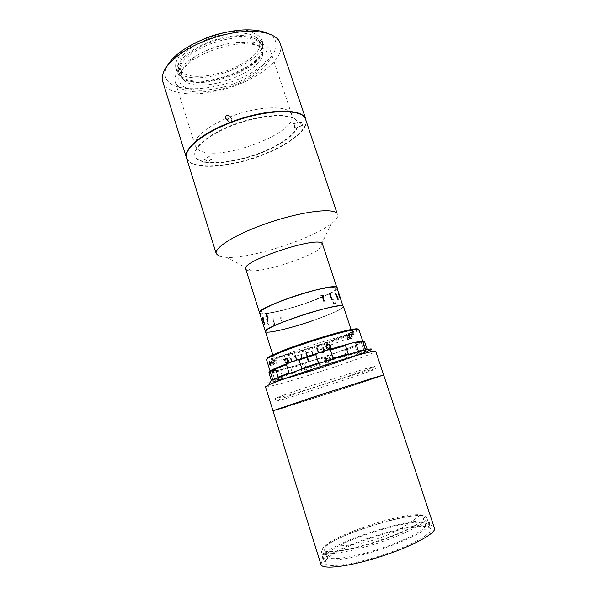 <?xml version="1.0" encoding="UTF-8"?>
<svg xmlns="http://www.w3.org/2000/svg" width="597" height="597" viewBox="0 0 597 597"><rect width="100%" height="100%" fill="white"/><g stroke="black" fill="none" stroke-linecap="round" stroke-linejoin="round"><path stroke-width="0.45" stroke-dasharray="2.98 2.24" d="M404.811 516.069C411.654 514.883 416.878 514.457 420.475 514.793C429.131 516.278 423.743 521.651 404.318 530.912C385.281 539.509 356.312 548.3 338.992 550.8C323.97 552.703 319.261 550.994 324.85 545.68C334.753 536.479 378.453 520.457 404.811 516.069M325.761 560.456C334.693 545.859 427.937 517.681 430.549 529.046L430.586 530.158C429.75 535.628 405.953 547.845 377.849 556.568C349.752 565.352 326.081 567.963 325.014 563.135L325.761 560.456M322.223 549.165C331.402 535.442 424.437 507.174 426.751 517.644L426.758 518.674C425.803 523.763 401.953 535.628 373.916 544.36C345.879 553.15 322.373 556.113 321.425 551.665L322.223 549.165M272.956 410.781L274.575 410.415C287.978 406.856 384.908 375.416 383.655 375.028C384.692 375.319 317.865 397.192 287.269 406.617M320.97 564.546L321.82 561.598C331.805 545.8 431.691 515.636 434.661 527.83M378.573 376.603L318.962 395.311C290.291 404.632 272.374 410.796 279.135 408.938C291.649 405.632 386.266 374.886 378.573 376.603M288.075 395.341C315.634 387.334 375.931 367.304 374.662 366.498L364.894 368.871L308.582 386.58C287.239 393.714 276.135 397.721 275.262 398.602L288.075 395.341M369.133 349.879C371.08 352.118 283.694 380.804 271.516 381.976L270.023 381.893C270.456 382.386 274.792 381.535 283.023 379.334C310.724 372.043 370.715 351.633 369.133 349.879L368.759 349.738M368.095 349.752L359.193 351.64C335.85 357.439 275.269 377.729 270.792 381.177C276.463 376.774 360.916 349.499 368.095 349.752M369.483 350.506C359.237 355.73 306.686 373.229 281.344 379.946C267.941 383.498 264.516 383.714 271.083 380.58M265.478 386.826C265.963 387.319 270.829 386.304 280.075 383.781C310.895 375.491 377.252 353.021 375.707 351.223M369.759 379.14L294.261 403.423C273.083 410.564 271.687 411.318 290.09 405.676L359.133 383.461C380.043 376.52 386.707 373.961 369.759 379.14M429.056 522.584L424.855 524.114L429.056 522.584L429.616 524.27C432.534 510.957 333.887 539.949 323.44 555.098L327.372 553.956C336.387 540.576 423.266 514.36 425.46 524.584L425.504 525.464L424.945 523.778M428.974 522.92L429.534 524.606L425.415 525.808C424.057 530.905 401.512 542.151 375.423 550.21C349.335 558.322 327.507 560.867 326.537 556.538L327.089 554.344L326.574 552.68L322.626 553.829L326.85 552.3L327.372 553.956M326.85 552.3L326.574 552.68M325.141 547.516C333.514 534.74 421.176 508.077 423.228 517.89L423.228 518.89C422.206 523.673 399.766 534.77 373.558 542.934C347.342 551.135 325.328 553.956 324.425 549.8L325.141 547.516M425.504 525.464L429.616 524.27M424.855 524.114L425.415 525.808M327.089 554.344L323.149 555.494L322.626 553.829M429.534 524.606C428.28 530.479 399.692 544.218 369.245 552.934C338.775 561.732 317.992 562.344 323.149 555.494M323.44 555.098L322.917 553.441M265.441 331.529L266.658 332.111C276.448 334.007 346.059 310.709 343.387 306.358C344.23 308.283 329.828 314.843 312.03 320.895M351.223 331.014C347.006 328.596 269.366 354.088 273.336 356.558L274.471 356.872C283.866 357.387 353.834 334.216 351.626 331.268L351.223 331.014M352.782 330.492C348.514 327.932 267.598 354.491 271.762 357.051L272.963 357.379C282.829 357.879 355.454 333.827 353.193 330.745L352.782 330.492M306.388 353.021L317.559 349.469C337.663 342.887 355.148 335.887 354.439 334.507L350.775 334.484M350.7 334.499C334.992 336.559 269.098 358.954 272.948 360.827L274.135 361.118L283.329 359.461M287.157 358.513L295.343 356.29M295.418 356.267L306.067 353.118M342.782 306.015C339.872 304.567 317.679 309.821 296.209 317.223C274.68 324.611 261.352 331.536 266.807 332.059C277.187 334.036 351.163 308.791 342.782 306.015M375.117 368.856C372.625 369.088 348.79 376.282 322.522 384.811C296.231 393.333 275.478 400.594 276.008 400.997L277.418 400.803C289.224 398.296 376.946 369.752 375.453 368.879L375.117 368.856M293.067 372.774L276.642 379.513L277.874 379.931L296.776 375.095L341.939 360.558L361.14 353.125L362.603 351.842L357.648 352.64L331.216 360.103L326.768 362.23L302.142 370.409L293.067 372.774M245.733 269.023L247.143 270.254L251.747 270.874C266.777 271.21 307.022 258.21 319.014 249.143C321.895 247.046 323.164 245.374 322.813 244.128M186.57 158.212L189.891 162.451C200.51 169.705 231.636 166.466 259.479 156.25C287.366 146.116 309.216 129.855 305.977 119.646M296.896 121.079C291.552 112.781 260.27 114.564 231.755 125.81C203.152 136.952 188.159 153.026 197.726 159.421C206.875 166.003 235.27 162.869 259.993 153.369C284.791 143.959 302.694 129.213 296.896 121.079M219.069 256.203L226.808 257.441C251.516 258.538 311.992 239.009 331.387 223.666C336.298 219.905 338.417 216.823 337.745 214.42M260.844 313.686C267.389 315.395 302.522 305.746 322.813 296.866L329.245 293.903C334.827 291.105 337.499 289.075 337.26 287.821C337.499 289.075 334.827 291.105 329.253 293.903L306.291 303.201C284.306 310.903 260.158 316.089 259.568 312.91M335.23 287.851C332.238 286.008 310.821 290.687 290.276 297.873C269.665 305.045 256.994 312.201 262.337 313.171C268.65 314.865 303.418 305.246 322.738 296.634C332.798 292.179 336.962 289.247 335.23 287.851M365.491 349.872L365.491 350.566L356.79 352.469L357.521 351.887M367.222 349.491L364.349 351.439L363.185 352.745L363.961 352.402L366.759 350.648L365.491 350.566M268.874 372.685L271.404 380.431M273.187 379.662L274.254 379.856C272.404 380.782 271.933 381.259 272.851 381.289L271.59 380.729M272.501 372.595L280.687 370.774L283.09 378.379L274.933 380.334L272.277 371.685L289.441 367.565L290.806 368.058L304.701 363.961L306.433 362.566L315.701 359.648L317.783 359.842L332.641 354.894L335.066 362.334L320.179 367.267L318.962 363.491M280.687 370.774L282.277 369.483M269.12 372.856L269.889 371.864L272.277 371.685M272.851 381.289L285.157 378.602L283.09 378.379M274.933 380.334L275.21 380.998M324.865 359.984C326.141 361.252 326.917 360.998 327.201 359.215C325.932 357.946 325.156 358.2 324.865 359.984M318.805 363.006L317.783 359.842M357.879 354.133L346.879 358.222L344.417 350.73L355.372 346.544L357.879 354.133L358.61 354.64L363.185 352.745M346.879 358.222L345.156 359.633L358.61 354.64M364.349 351.439L361.789 343.738L364.677 341.842M366.759 350.648L367.289 349.7M363.625 341.2C363.752 341.574 362.588 342.35 360.125 343.521L361.789 343.738M355.372 346.544L355.588 345.514L360.125 343.521M355.588 345.514L342.215 350.64L344.417 350.73M332.641 354.894L333.872 353.596L342.215 350.64M345.156 359.633L336.79 362.543L335.066 362.334M333.872 353.596L315.701 359.648M304.701 363.961L305.724 367.155M305.925 367.782L307.089 371.409L293.194 375.573L292.314 376.603L309.298 371.506L307.089 371.409M309.298 371.506L318.582 368.573L320.179 367.267M293.194 375.573L290.806 368.058M285.157 378.602L292.314 376.603M306.433 362.566L289.441 367.565M276.068 370.55C289.269 368.289 335.104 353.767 353.312 346.126C357.872 344.148 360.237 342.827 360.424 342.171C359.178 341.969 355.611 342.566 349.715 343.962C339.402 346.603 324.574 351.036 309.47 355.999L287.62 363.677M356.79 352.469L331.835 359.416M349.066 354.245L349.588 354.424M331.201 359.887L320.074 363.133M308.403 361.625L308.903 361.469L307.507 357.125M290.597 373.073L278.105 378.147L278.157 377.662M291.455 373.08L300.925 369.476M278.105 378.147L274.254 379.856M323.111 348.76C321.753 348.767 321.037 349.469 320.962 350.842L321.253 351.723C323.044 353.208 324.223 352.812 324.79 350.543L323.47 348.835M323.835 350.984C323.134 352.693 322.029 353.021 320.514 351.984L320.104 351.26C320.201 348.872 321.29 348.23 323.365 349.335M266.493 359.566C266.583 362.573 314.738 348.715 341.842 338.126C353.096 333.768 358.79 330.962 358.939 329.708M291.814 361.924L273.613 369.147M292.008 361.857L290.955 358.551M296.59 360.185L293.06 361.483M301.761 358.372L296.888 360.073M307.164 356.543L302.075 358.267M312.724 354.76L307.492 356.439M318.32 352.917L313.044 354.603M318.664 352.842L316.708 347.969M323.902 351.185L322.828 347.864M324.201 351.111L349.566 343.76L359.909 341.454M273.613 369.155L270.21 371.394C270.12 373.834 318.261 359.633 345.536 349.364C356.857 345.133 362.625 342.506 362.842 341.477L362.782 341.283M274.993 359.976C274.448 359.887 274.404 360.64 274.851 362.252L275.739 363.916C276.284 364.013 276.359 363.252 275.963 361.618L274.993 359.976L269.635 361.566L270.396 362.752M349.342 336.238L349.312 335.469M345.656 336.111L345.148 336.454C344.641 338.454 345.253 339.686 346.984 340.148L347.469 339.812C347.909 337.85 347.305 336.618 345.656 336.111M350.349 338.118L349.655 337.208M357.894 329.357C357.17 330.716 351.581 333.432 341.126 337.484C315.067 347.685 268.904 361.036 267.135 358.67M301.03 354.991L302.097 358.319M338.275 338.141C355.469 331.283 357.439 329.126 344.193 331.671C330.253 334.716 301.142 343.887 284.679 350.446C268.441 357.222 267.829 358.954 282.859 355.648C297.239 352.252 322.201 344.357 338.275 338.141M270.695 363.707L270.747 365.431M285.142 360.185L285.985 358.767M286.956 362.775L285.605 361.946M287.023 363.386L287.269 363.312C288.403 362.737 288.732 361.655 288.254 360.066C287.784 358.655 286.978 358.028 285.836 358.185M327.022 344.394L326.096 347.424C326.663 348.954 327.701 349.566 329.208 349.275L329.701 349.066M327.402 344.887L327.723 344.745C328.88 344.566 329.626 345.088 329.977 346.32L329.365 348.551M324.507 349.663L323.455 348.805M323.104 348.723C321.738 348.738 321.022 349.446 320.962 350.842M321.253 351.723L321.47 352.014C323.246 353.088 324.358 352.603 324.79 350.543M296.657 360.163L295.314 355.155M326.686 358.984C326.753 360.961 325.91 361.528 324.149 360.685L323.858 360.237C323.798 358.252 324.649 357.693 326.402 358.551L326.686 358.984M328.216 358.969C328.283 360.924 327.447 361.483 325.708 360.648L325.417 360.207C325.358 358.245 326.193 357.685 327.94 358.536L328.216 358.969M329.619 358.349C329.753 362.252 328.089 363.372 324.604 361.722L324.022 360.819C323.902 356.894 325.581 355.782 329.066 357.491L329.619 358.349M330.626 358.342C330.76 362.215 329.104 363.327 325.649 361.692L325.067 360.797C324.947 356.894 326.619 355.797 330.081 357.491L330.626 358.342M337.141 296.694L337.163 297.604L337.141 296.694M337.178 296.672L338.141 298.351L337.148 297.612L338.156 298.351L337.178 296.672M337.402 298.463L338.215 298.575L338.32 299.776L337.656 299.522L338.387 300L337.618 296.164L336.872 296.761L337.029 297.888M340.297 297.881L339.618 296.157M339.424 295.821L340.417 298.09L339.283 294.291L340.312 297.888M339.335 295.552L340.372 298.104M340.417 298.09L339.297 294.291L340.312 297.873M340.283 297.843L339.626 296.172M337.066 296.478L336.954 297.642L338.23 298.567L338.335 299.769L337.671 299.522L338.402 300L338.066 296.851L337.633 296.164L337.596 296.649L337.066 296.478M332.999 298.858L332.805 302.089C333.29 303.619 333.977 304.336 334.857 304.224L335.477 303.903L335.171 302.507L334.738 304.03L333.148 301.918L333.089 299.067L334.32 299.933L332.984 298.858L332.798 302.089C333.283 303.627 333.962 304.336 334.842 304.224L335.462 303.91L335.156 302.507L334.73 304.03L333.133 301.918L333.074 299.075L334.313 299.94L332.984 298.858M306.261 303.194C325.469 296.567 340.006 289.179 336.618 287.366C333.551 285.441 311.313 290.291 289.948 297.769C268.531 305.216 255.412 312.649 260.993 313.634C266.269 314.738 287.097 309.843 306.261 303.194M266.016 316.962L266.299 315.082M266.814 319.522L267.74 320.425M266.292 314.828L268.046 317.186L267.792 320.671M262.546 322.328L261.516 319.082M261.68 319.582L262.434 321.932M264.769 323.962L263.575 319.873L263.829 322.499L262.568 319.738L264.27 325.119L264.725 325.186L264.769 323.962L263.59 319.865L263.673 322.47L262.583 319.731L264.284 325.111L264.74 325.178L264.784 323.962M268.635 325.141L268.374 324.328L268.635 325.141M267.74 322.746L267.352 323.059L268.195 323.44L267.172 320.223L267.531 319.701L266.329 319.82L266.949 320.238L267.74 322.746L267.434 323.275L268.202 323.432L267.187 320.216L267.546 319.693L266.337 319.813L266.963 320.231L267.755 322.738M273.926 324.246L274.777 324.32L273.187 319.313L273.777 318.708L272.016 319.037L272.874 319.373L274.247 323.701L273.926 324.246M281.403 322.626L282.411 322.619L280.829 317.649L281.568 316.977L279.441 317.492L280.456 317.738L281.821 322.037L281.105 322.701L282.366 322.626L280.836 317.649L281.575 316.977L279.448 317.485L280.463 317.738L281.829 322.029L281.045 322.477L281.411 322.626M312 320.887C331.29 314.313 346.021 307.351 342.782 306.015C339.872 304.567 317.679 309.821 296.209 317.223C274.68 324.611 261.352 331.536 266.807 332.059C271.956 332.701 292.754 327.484 312 320.887M262.747 317.395L263.076 319.611M262.344 317.85L262.434 318.544M263.673 319.619L263.658 321.044M262.725 317.134L263.598 320.813M339.626 296.366L340.454 298.657M340.708 298.963L338.253 293.299M338.708 293.44L339.663 296.172M263.919 322.716L264.613 324.955L263.904 322.723M262.538 322.104L261.508 318.798M261.598 319.291L262.359 321.701M262.359 321.679L261.65 319.417M262.59 322.387L262.464 322.007M334.939 293.172L336.671 296.978M332.536 299.224L332.044 299.343M330.783 293.896L330.231 293.993M328.992 293.948L329.865 294.314L331.663 299.619M273.695 324.29L274.784 324.313L273.195 319.305L273.784 318.708L272.023 319.037L272.881 319.365L274.254 323.693L273.695 324.29M325.044 300.724L324.298 300.955M323.283 295.343L322.544 295.522M320.999 295.619L322.074 295.903L323.895 301.246M349.305 335.992L348.252 335.939L348.2 337.245L349.029 338.38L349.917 338.2L349.939 337.663M349.581 337.044L348.447 337.477L347.618 336.35L349.141 335.76M347.618 336.35L348.252 335.939M349.335 335.327L347.909 335.462C347.7 338.096 348.491 339.171 350.26 338.671L350.446 338.193M349.029 338.38L349.917 338.2M272.18 364.245L272.396 362.752L271.829 361.648L271.613 363.14L272.18 364.245L274.419 363.506L272.568 364.058M271.829 361.648L271.441 361.842M271.202 361.372C271.516 363.991 272.045 365.036 272.807 364.521C272.493 361.894 271.956 360.849 271.202 361.372M273.284 361.289L273.456 362.588L271.613 363.14M228.039 119.191L228.166 121.176C230.338 122.557 231.554 121.892 231.815 119.199L229.099 118.079M162.75 81.595L166.459 87.162C177.794 97.102 209.077 95.684 236.457 85.281C263.889 74.991 284.657 56.551 280.478 43.574M186.503 157.989L189.756 162.018C200.338 169.264 231.278 166.093 259.046 155.951C286.851 145.899 308.791 129.721 305.903 119.43M267.628 33.454C270.851 35.014 273.172 36.954 274.598 39.268C281.612 51.014 263.18 69.394 236.86 79.834C210.614 90.416 179.704 92.042 168.854 82.244C164.317 78.035 163.787 72.573 167.257 65.879M260.993 43.185C255.941 35.044 233.651 33.977 212.054 41.648C190.406 49.215 175.637 63.282 178.697 72.058L181.01 75.722C196.6 92.998 269.986 65.625 261.964 45.163L260.993 43.185M261.464 44.603C256.426 36.499 234.136 35.462 212.532 43.126C190.876 50.7 176.093 64.737 179.145 73.476L181.451 77.125C197.017 94.319 270.426 66.961 262.426 46.573L261.464 44.603M300.978 124.877L301.716 125.974C302.418 125.915 302.552 125.012 302.112 123.266L301.41 122.161C300.724 122.221 300.582 123.124 300.978 124.877M294.388 124.751C294.828 126.497 294.702 127.4 294.015 127.46L293.276 126.355C292.881 124.601 293.023 123.698 293.694 123.639L294.388 124.751M203.943 161.13C204.764 162.794 205.652 163.265 206.607 162.526L206.681 161.22C205.831 159.578 204.935 159.115 203.995 159.839L203.943 161.13M211.987 157.712L211.92 159.033C210.965 159.765 210.077 159.287 209.256 157.615L209.301 156.317C210.234 155.601 211.129 156.063 211.987 157.712M296.746 120.646C291.403 112.333 260.12 114.094 231.606 125.348C203.002 136.497 188.018 152.578 197.592 158.989C206.741 165.585 235.143 162.466 259.859 152.959C284.657 143.549 302.552 128.788 296.746 120.646M225.584 118.684C204.002 128.676 193.891 137.735 195.241 145.869L197.734 149.25C214.666 164.085 299.157 133.407 291.724 114.706L290.851 113.034C285.859 104.356 252.718 106.721 225.614 118.676M178.04 86.416C186.824 94.498 212.219 93.498 234.666 85.028C257.158 76.662 274.001 61.722 270.65 51.402L269.657 49.342C264.165 40.208 238.748 39.044 213.838 47.82C188.883 56.491 171.869 72.431 175.302 82.199L178.04 86.416M183.966 80.065C198.831 96.505 269.807 70.103 262.128 50.648L261.188 48.745C258.225 44.566 251.8 42.417 241.904 42.297C226.666 42.171 205.577 48.984 193.286 57.999C184.115 64.879 180.272 71.08 181.772 76.603L183.966 80.065M181.092 70.953C196.1 87.886 266.941 61.446 259.091 41.492L258.135 39.529C253.188 31.596 231.681 30.514 210.905 37.902C190.092 45.2 175.891 58.834 178.876 67.401L181.092 70.953M266.008 50.82C271.904 59.819 257.344 74.476 236.009 82.931C214.748 91.498 189.831 92.781 181.555 84.998C175.719 78.737 179.085 70.759 191.659 61.058C205.122 51.2 228.33 43.7 245.016 43.82C255.844 43.947 262.844 46.282 266.008 50.82M201.167 40.245C182.481 49.775 174.04 59.096 175.846 68.215L178.287 72.095C194.592 90.169 270.381 61.842 262.023 40.38L261.038 38.342C255.725 31.44 243.755 29.492 225.129 32.507M262.449 42.596C257.262 34.148 234.188 33.007 211.771 40.954C189.316 48.797 174.011 63.386 177.182 72.468L179.607 76.297C195.846 94.125 271.702 65.819 263.426 44.611L262.449 42.596M324.85 545.68C347.999 547.15 370.14 543.024 391.274 533.3C401.811 528.375 411.549 522.203 420.475 514.793M426.751 517.644L430.549 529.046M321.425 551.665L325.014 563.135M375.453 368.879L374.662 366.498M276.008 400.997L275.262 398.602M423.228 517.89L425.46 524.584M324.425 549.8L326.537 556.538M272.792 354.827L273.336 356.558M271.762 357.051L272.948 360.827M353.193 330.745L354.439 334.507M351.058 329.551L351.626 331.268M319.014 249.143L331.387 223.666M251.747 270.874L226.808 257.441M365.416 350.708L362.245 341.171M275.18 380.901L272.322 371.827M275.695 380.908L275.038 380.543M363.961 352.402L364.431 351.402M324.298 349.387L323.634 349.349M349.543 334.76L345.148 336.454M350.999 338.469L347.469 339.812M270.754 365.401L275.739 363.916M270.053 370.901L270.21 371.394M321.47 352.014L320.514 351.984M324.149 360.685L325.708 360.648M326.402 358.551L327.94 358.536M324.604 361.722L325.649 361.692M329.066 357.491L330.081 357.491M228.166 121.176L226.091 119.146M178.697 72.058L179.145 73.476M294.015 127.46L301.716 125.974M211.92 159.033L206.607 162.526M209.301 156.317L203.995 159.839M293.694 123.639L301.41 122.161M261.964 45.163L262.426 46.573M231.606 118.743L228.987 116.109M270.65 51.402L291.724 114.706M175.302 82.199L195.241 145.869M259.091 41.492L262.128 50.648M175.846 68.215L177.182 72.468M262.023 40.38L263.426 44.611M193.286 57.999L191.659 61.058M241.904 42.297L245.016 43.82M178.876 67.401L181.772 76.603"/><path stroke-width="0.9" d="M371.58 351.64L364.879 353.26C341.738 359.14 281.411 378.991 269.068 384.744L271.083 380.58C282.814 374.976 339.268 356.364 361.155 350.932L367.513 349.432L371.58 351.64L375.707 351.223L383.655 375.028L325.089 393.251L272.956 410.781L287.269 406.617M434.713 528.964C433.982 534.8 408.423 547.986 378.02 557.441C347.626 566.956 322.089 569.754 320.97 564.546L272.956 410.781L310.358 398.05L373.095 378.035L383.655 375.028L434.713 528.964M369.133 349.879L369.304 350.409L369.133 349.879L368.095 349.752L368.759 349.738M269.068 384.744L265.478 386.826L272.956 410.781M367.513 349.432C372.05 348.544 372.715 348.894 369.483 350.506M270.792 381.177L270.023 381.893L270.187 382.423L270.023 381.893L270.792 381.177M260.844 313.686L259.568 312.91C259.993 309.962 270.113 304.91 289.911 297.754C313.127 289.567 337.171 284.687 337.26 287.821L336.775 287.314C331.745 282.374 254.844 307.925 259.568 312.91L245.733 269.023C240.248 261.546 316.417 235.934 322.246 243.375L342.939 305.962C338.253 302.089 261.038 327.611 265.441 331.529C265.859 334.156 289.948 328.522 312.03 320.895M283.329 359.461L286.232 358.752M286.321 358.722L287.157 358.513M216.241 253.665L186.57 158.212C183.07 148.713 205.271 131.153 236.987 120.378C268.657 109.512 299.627 108.997 305.112 117.907L337.089 213.323C332.701 207.793 302.201 211.465 269.859 222.33C237.479 233.136 213.778 247.554 216.241 253.665L219.069 256.203M357.521 351.887L358.387 351.103L365.491 349.872M365.506 349.566L362.849 341.574L355.7 342.962L358.387 351.103M355.7 342.962L353.558 342.685L359.715 341.35L362.319 340.999L362.849 341.574M333.148 358.319L348.215 353.849L345.506 345.603L330.432 349.984L333.148 358.319L331.835 359.416M271.404 380.431L272.71 379.55L270.187 371.521L268.874 372.685L271.322 380.476M272.71 379.55L273.187 379.662M318.962 363.491L318.805 363.006M362.573 341.283L364.677 341.842L367.222 349.491M305.724 367.155L305.925 367.782M269.687 371.827C269.031 371.655 269.538 371.118 271.217 370.2L270.187 371.521M278.157 377.662L278.142 377.132L289.06 372.968L286.441 364.692L275.568 368.968L275.03 368.386L271.217 370.2M275.03 368.386L288.299 363.148L286.441 364.692M299.119 360.148L301.791 368.491L318.455 362.954L315.753 354.588L307.522 357.29L308.865 361.469L308.373 361.633L307.015 357.29L299.119 360.148L297.276 359.924L288.299 363.148M297.276 359.924L317.559 353.14L315.753 354.588M330.432 349.984L327.947 349.887L317.559 353.14M327.947 349.887L346.342 344.544L345.506 345.603M353.558 342.685L346.342 344.544M287.62 363.677C272.859 369.356 269.016 371.647 276.068 370.55M348.215 353.849L349.066 354.245M318.455 362.954L320.074 363.133M307.015 357.29L307.522 357.29M308.373 361.633L307.037 357.454M289.06 372.968L290.597 373.073M275.568 368.968L278.142 377.132M300.925 369.476L301.791 368.491M323.634 349.349L323.835 350.984M351.79 335.671L352.111 336.633C352.014 338.865 351.193 339.059 349.655 337.208L349.342 336.238C349.521 333.984 350.335 333.79 351.79 335.671L350.058 334.41L349.543 334.76M287.164 363.342C288.306 362.76 288.635 361.678 288.15 360.088C287.635 358.581 286.769 357.976 285.567 358.267L284.575 360.252L285.142 360.2L285.769 358.827L286.485 358.804L287.597 360.297L287.03 362.752L285.582 361.909L285.112 362.267L287.164 363.342M326.134 347.402C326.701 348.924 327.738 349.543 329.253 349.252L330.701 347.932L330.693 346.081C330.156 344.506 329.119 343.857 327.589 344.148C326.171 344.738 325.686 345.827 326.134 347.402M362.782 341.283L358.939 329.708C358.782 329.26 357.372 329.238 354.693 329.626C343.432 331.066 302.41 343.573 281.015 352.163L269.889 357.021C267.486 358.267 266.359 359.118 266.493 359.566L270.053 370.901M293.06 361.483L292.008 361.857L290.955 358.551L291.724 361.954M296.888 360.073L295.015 355.245L296.59 360.185M302.075 358.267L301.03 354.991L301.761 358.372M307.492 356.439L305.903 351.491L307.164 356.543M311.649 351.432L313.044 354.603M324.231 351.081L323.149 347.76L323.902 351.185L318.664 352.842L317.044 347.85L318.32 352.917M362.842 341.477L359.909 341.454M270.747 365.431L269.471 363.849L269.613 361.551M269.337 363.364C269.008 361.148 269.359 360.946 270.396 362.752L270.695 363.707C270.934 365.954 270.583 366.155 269.635 364.312M349.312 335.469L349.566 334.753M352.111 336.633L351.887 338.133L350.349 338.118M267.135 358.67C266.665 358.267 267.747 357.379 270.381 356.006L281.314 351.215C302.336 342.753 342.596 330.492 353.7 329.096C356.64 328.663 358.043 328.753 357.894 329.357M290.672 358.655L291.814 361.924M324.201 351.096L323.149 347.76M285.985 358.767L286.59 358.782L287.597 360.297M287.694 360.275L286.956 362.775M285.605 361.946L285.217 362.245L287.023 363.386M285.836 358.185L284.687 360.222L285.142 360.185M329.701 349.066L330.648 347.961L330.693 346.081M326.82 347.185L326.731 345.782L327.768 344.723C328.925 344.544 329.678 345.066 330.029 346.29L329.066 348.67L326.775 347.208L326.686 345.805L327.402 344.887M329.066 348.67L326.775 347.208M330.641 346.111C330.104 344.536 329.066 343.887 327.544 344.171L327.022 344.394M318.641 352.82L316.716 347.969M295.314 355.155L296.657 360.163M337.044 297.888L337.402 298.463M339.603 296.366L340.454 298.657M324.746 300.791L323.843 301.254L322.089 295.896L320.999 295.619L323.216 295.112L322.477 295.806L323.992 300.433L324.977 300.485L324.746 300.791M332.313 299.261L331.626 299.627L329.88 294.314L328.992 293.948L330.723 293.664L330.186 294.261L331.693 298.851L332.313 299.261M335.753 293.373L337.193 296.716L336.686 296.97L335.551 293.627L335.014 293.403L336.007 293.127L335.753 293.62L337.178 296.716M339.7 297.478L338.253 293.291L339.678 296.179L338.932 293.545L340.73 298.978L339.7 297.478M351.058 329.551L343.387 306.358C343.476 303.739 319.507 309.119 296.172 317.216C276.262 324.275 266.016 329.044 265.441 331.529L272.792 354.827M267.74 320.425L267.725 317.35L266.187 315.126L265.896 316.91L266.292 314.828M267.307 320.917L266.755 319.619L267.837 320.388L267.71 317.358L266.299 315.082M266.001 316.962L266.128 314.888L266.628 314.85L268.031 317.186L267.866 320.641L267.307 320.955L266.807 319.507M262.65 317.171L263.255 317.843L263.135 319.865L263.65 320.783L263.829 319.895L263.725 321.007L262.426 318.559L262.65 317.171M262.344 321.701L261.493 318.768L262.553 322.126M259.568 312.91L261.516 319.082M262.508 322.141L261.68 319.582M263.076 319.611L262.747 317.395M262.508 317.835L262.725 317.134M262.434 318.544L262.314 317.589M263.658 321.044L262.344 317.85M263.598 320.813L263.673 319.619M338.708 293.44L340.708 298.963M339.663 296.187L338.253 293.299M261.508 318.798L261.65 319.417M334.939 293.172L336.066 293.351M330.231 293.993L331.686 298.858L332.536 299.224M328.992 293.948L330.783 293.896M332.044 299.343L331.663 299.619M322.544 295.522L323.984 300.44L325.044 300.724M320.999 295.619L323.283 295.343M324.298 300.955L323.895 301.246M339.641 296.358L340.462 298.657L339.641 296.358M262.71 317.417L263.061 319.634L262.71 317.417M349.581 337.044L349.969 336.895L349.305 335.992M349.939 337.663L349.969 336.895M350.446 338.193L349.335 335.327M229.196 116.564C228.935 119.296 227.703 119.96 225.502 118.572L225.285 118.102C225.532 115.348 226.763 114.684 228.987 116.109L229.196 116.564M305.903 119.43L279.448 41.342C275.202 34.648 265.105 31.32 249.158 31.357C227.614 31.604 198.629 40.969 181.01 53.372C166.563 63.849 160.481 73.259 162.75 81.595L186.503 157.989M305.836 119.206L304.963 117.467C299.47 108.542 268.501 109.042 236.837 119.915C205.129 130.683 182.928 148.257 186.428 157.772M167.257 65.879C170.1 60.722 175.212 55.558 182.6 50.379C199.047 38.783 225.994 30.081 246.121 29.865C255.135 29.738 262.307 30.94 267.628 33.454M229.099 118.079L228.039 119.191M225.129 32.507C216.823 34.104 208.838 36.686 201.167 40.245M359.715 341.35L360.722 341.894M353.7 329.096L354.693 329.626M270.381 356.006L269.889 357.021M351.887 338.133L350.999 338.469M261.583 319.291L262.561 322.387M262.65 322.664L265.441 331.529M226.091 119.146L225.502 118.572M182.6 50.379L181.01 53.372M246.121 29.865L249.158 31.357"/></g></svg>
